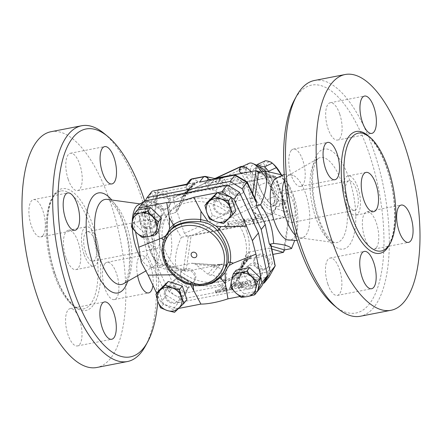 <?xml version="1.0" encoding="UTF-8"?>
<svg xmlns="http://www.w3.org/2000/svg" width="442" height="442" viewBox="0 0 442 442"><rect width="100%" height="100%" fill="white"/><g stroke="black" fill="none" stroke-linecap="round" stroke-linejoin="round"><path stroke-width="0.33" stroke-dasharray="2.21 1.66" d="M148.076 245.608A32.023 12.658 79 0 0 152.705 256.023A32.023 12.658 79 0 0 166.827 263.189A32.023 12.658 79 0 0 167.662 262.283A32.023 12.658 79 0 0 170.065 229.58A32.023 12.658 79 0 0 154.971 202.182A32.023 12.658 79 0 0 144.556 214.116A32.023 12.658 79 0 0 148.076 245.608M132.307 228.133A32.023 12.658 -101 0 1 132.197 222.022M137.086 205.657A32.023 12.658 -101 0 1 141.622 204.099A32.023 12.658 -101 0 1 158.446 233.161A32.023 12.658 -101 0 1 153.739 266.41A32.023 12.658 -101 0 1 148.943 266.664A32.023 12.658 -101 0 1 140.213 257.25M144.705 200.961A116.091 45.896 -101 0 1 157.8 301.206M137.595 275.659A19.017 7.52 -101 0 1 139.186 257.029A19.017 7.52 -101 0 1 141.352 255.592A19.017 7.52 -101 0 1 150.169 265.167A19.017 7.52 -101 0 1 152.943 285.333M145.335 346.147A120.091 47.476 79 0 0 151.186 234.575A120.091 47.476 79 0 0 103.947 133.324M50.968 131.716A120.091 47.476 -101 0 1 120.5 240.509A120.091 47.476 -101 0 1 96.837 367.484M53.681 273.084A60.046 23.735 -101 0 1 60.631 191.01A60.046 23.735 -101 0 1 95.395 245.404A60.046 23.735 -101 0 1 83.566 308.892A60.046 23.735 -101 0 1 53.681 273.084M79.626 319.947A19.017 7.52 79 0 0 70.168 308.604A19.017 7.52 79 0 0 66.416 328.704A19.017 7.52 79 0 0 77.427 345.937A19.017 7.52 79 0 0 79.626 319.947M42.913 235.503A19.017 7.52 79 0 0 43.808 213.84A19.017 7.52 79 0 0 33.487 199.613A19.017 7.52 79 0 0 29.736 219.713A19.017 7.52 79 0 0 40.747 236.945A19.017 7.52 79 0 0 42.913 235.503M68.178 179.259A19.017 7.52 79 0 0 77.643 190.596A19.017 7.52 79 0 0 81.389 170.496A19.017 7.52 79 0 0 70.383 153.263A19.017 7.52 79 0 0 68.178 179.259M104.892 263.697A19.017 7.52 79 0 0 103.997 285.361A19.017 7.52 79 0 0 114.323 299.588A19.017 7.52 79 0 0 118.069 279.488A19.017 7.52 79 0 0 107.063 262.261A19.017 7.52 79 0 0 104.892 263.697M85.544 252.227A15.011 5.934 -101 0 1 87.278 231.707A15.011 5.934 -101 0 1 95.969 245.304A15.011 5.934 -101 0 1 93.013 261.178A15.011 5.934 -101 0 1 85.544 252.227M148.705 239.945A15.011 5.934 -101 0 1 150.446 219.425A15.011 5.934 -101 0 1 159.137 233.022A15.011 5.934 -101 0 1 156.175 248.896A15.011 5.934 -101 0 1 148.705 239.945M84.008 254.156A20.017 7.912 -101 0 1 86.323 226.796A20.017 7.912 -101 0 1 97.914 244.929A20.017 7.912 -101 0 1 93.969 266.09A20.017 7.912 -101 0 1 84.008 254.156M65.957 257.664A20.017 7.912 -101 0 1 68.278 230.304A20.017 7.912 -101 0 1 79.864 248.437A20.017 7.912 -101 0 1 75.919 269.598A20.017 7.912 -101 0 1 65.957 257.664M275.145 178.811A32.023 12.658 -101 0 1 289.267 185.977A32.023 12.658 -101 0 1 297.416 227.884A32.023 12.658 -101 0 1 293.842 237.746A32.023 12.658 -101 0 1 287.007 239.818M284.698 179.855A32.023 12.658 -101 0 1 288.239 175.59A32.023 12.658 -101 0 1 293.029 175.336A32.023 12.658 -101 0 1 308.383 204.005A32.023 12.658 -101 0 1 304.892 236.343A32.023 12.658 -101 0 1 300.356 237.901A32.023 12.658 -101 0 1 295.471 235.271M334.395 305.698A116.091 45.896 79 0 0 378.833 190.309A116.091 45.896 79 0 0 294.389 99.975M376.369 247.619A19.017 7.52 79 0 0 377.264 225.95A19.017 7.52 79 0 0 366.937 211.724A19.017 7.52 79 0 0 363.191 231.829A19.017 7.52 79 0 0 374.197 249.056A19.017 7.52 79 0 0 376.369 247.619M339.721 114.069A19.017 7.52 79 0 0 330.257 102.732A19.017 7.52 79 0 0 326.511 122.837A19.017 7.52 79 0 0 337.522 140.059A19.017 7.52 79 0 0 339.721 114.069M291.195 150.518A19.017 7.52 79 0 0 290.3 172.187A19.017 7.52 79 0 0 300.626 186.408A19.017 7.52 79 0 0 304.372 166.303A19.017 7.52 79 0 0 293.366 149.076A19.017 7.52 79 0 0 291.195 150.518M327.842 284.062A19.017 7.52 79 0 0 337.307 295.4A19.017 7.52 79 0 0 341.053 275.3A19.017 7.52 79 0 0 330.041 258.073A19.017 7.52 79 0 0 327.842 284.062M314.466 80.477A120.091 47.476 -101 0 1 383.993 189.303A120.091 47.476 -101 0 1 360.313 316.251M186.883 299.593L177.441 308.682L174.546 312.323M178.712 308.411L177.397 308.665L163.418 304.157L160.523 307.798M190.64 284.742L186.839 280.09L178.618 275.261L172.905 274.797M177.441 308.682L172.933 309.533L160.86 302.223L156.667 293.278M163.418 304.157L158.838 290.549M144.28 201.044L138.313 211.867L147.291 254.559L166.385 295.284L160.86 302.223M166.385 295.284L178.458 302.593L172.933 309.533M147.291 254.559L141.186 262.233M170.082 286.819A9.105 7.928 38.5 0 1 179.783 290.963A9.105 7.928 38.5 0 1 179.988 300.742A9.105 7.928 38.5 0 1 175.64 303.322A9.105 7.928 38.5 0 1 165.938 299.179A9.105 7.928 38.5 0 1 165.733 289.399A9.105 7.928 38.5 0 1 170.082 286.819M181.165 296.383A9.105 7.928 -141.5 0 0 185.513 293.803A9.105 7.928 -141.5 0 0 183.32 281.93A9.105 7.928 -141.5 0 0 171.258 282.46A9.105 7.928 -141.5 0 0 171.463 292.239A9.105 7.928 -141.5 0 0 181.165 296.383M170.419 287.819A8.006 6.967 -141.5 0 0 166.595 290.085A8.006 6.967 -141.5 0 0 168.524 300.521A8.006 6.967 -141.5 0 0 179.126 300.057A8.006 6.967 -141.5 0 0 178.949 291.46A8.006 6.967 -141.5 0 0 170.419 287.819M178.706 277.405A8.006 6.967 38.5 0 1 187.237 281.051A8.006 6.967 38.5 0 1 187.414 289.648A8.006 6.967 38.5 0 1 176.806 290.112A8.006 6.967 38.5 0 1 174.883 279.675A8.006 6.967 38.5 0 1 178.706 277.405M178.458 302.593L261.476 286.455M260.614 272.139A9.105 7.928 -141.5 0 0 253.609 265.648A9.105 7.928 -141.5 0 0 245.277 268.067A9.105 7.928 -141.5 0 0 247.465 279.941A9.105 7.928 -141.5 0 0 259.526 279.41A9.105 7.928 -141.5 0 0 260.614 272.139M244.205 235.713A45.835 39.896 38.5 0 1 238.741 272.294A45.835 39.896 38.5 0 1 178.032 274.957A45.835 39.896 38.5 0 1 167.021 215.199A45.835 39.896 38.5 0 1 208.961 203.038A45.835 39.896 38.5 0 1 244.205 235.713M145.147 215.353A9.105 7.928 -141.5 0 0 152.147 221.845A9.105 7.928 -141.5 0 0 160.485 219.431A9.105 7.928 -141.5 0 0 158.291 207.558A9.105 7.928 -141.5 0 0 146.23 208.088A9.105 7.928 -141.5 0 0 145.147 215.353M224.597 191.115A9.105 7.928 -141.5 0 0 220.249 193.695A9.105 7.928 -141.5 0 0 222.436 205.569A9.105 7.928 -141.5 0 0 234.498 205.038A9.105 7.928 -141.5 0 0 234.293 195.259A9.105 7.928 -141.5 0 0 224.597 191.115M263.288 283.167L181.22 299.123L169.148 291.814L174.054 285.642L164.551 265.366L162.91 264.985L158.645 265.819C160.584 268.3 166.546 270.001 176.518 270.918C174.115 260.493 175.728 249.277 181.358 237.288C172.352 223.254 169.286 214.143 168.319 198.546C158.347 197.629 152.385 195.928 150.446 193.447L145.075 210.619L145.606 227.077L148.468 244.901L155.661 261.051L158.645 265.819M169.148 291.814L150.053 251.089L154.048 246.072L162.91 264.985M246.968 232.243A45.835 39.896 38.5 0 1 241.503 268.824A45.835 39.896 38.5 0 1 180.795 271.487A45.835 39.896 38.5 0 1 169.783 211.729A45.835 39.896 38.5 0 1 211.724 199.569A45.835 39.896 38.5 0 1 246.968 232.243M181.22 299.123L186.132 292.958L174.054 285.642L178.154 281.753L187.635 287.499C187.391 289.963 186.894 291.786 186.132 292.958L221.646 286.051C220.343 285.466 219.226 284.189 218.293 282.228L215.806 277.482A4.006 3.486 38.5 0 0 211.32 275.162A4.006 3.486 -141.5 0 1 208.011 274.25L214.619 265.94L195.878 264.587L208.011 274.25M223.039 288.167L220.646 291.173L217.845 291.72A1.602 0.47 -18.6 0 0 215.84 292.847A1.602 0.47 -18.6 0 0 216.862 292.952L225.348 291.306A1.602 0.47 -18.6 0 0 227.354 290.179A1.602 0.47 -18.6 0 0 226.326 290.068L223.53 290.615L225.923 287.604A1.602 0.47 -18.6 0 0 226 287.377A1.602 0.47 -18.6 0 0 224.658 287.344A1.602 0.47 -18.6 0 0 223.039 288.167L222.425 286.355L220.033 289.361L220.646 291.173M150.053 251.089L141.07 208.397L145.23 200.861M247.945 271.67A8.006 6.967 38.5 0 1 248.901 265.283A8.006 6.967 38.5 0 1 259.504 264.813A8.006 6.967 38.5 0 1 261.426 275.255A8.006 6.967 38.5 0 1 254.1 277.377A8.006 6.967 38.5 0 1 247.945 271.67M163.336 208.884A8.006 6.967 38.5 0 1 162.385 215.276A8.006 6.967 38.5 0 1 151.777 215.74A8.006 6.967 38.5 0 1 149.855 205.303A8.006 6.967 38.5 0 1 157.181 203.176A8.006 6.967 38.5 0 1 163.336 208.884M232.575 203.149A8.006 6.967 38.5 0 1 224.044 199.508A8.006 6.967 38.5 0 1 223.873 190.911A8.006 6.967 38.5 0 1 234.475 190.441A8.006 6.967 38.5 0 1 236.398 200.883A8.006 6.967 38.5 0 1 232.575 203.149M220.033 289.361L217.237 289.908A1.602 0.47 -18.6 0 0 215.226 291.035A1.602 0.47 -18.6 0 0 216.254 291.14L224.735 289.488A1.602 0.47 -18.6 0 0 226.746 288.361A1.602 0.47 -18.6 0 0 225.718 288.256L222.923 288.803L225.315 285.792A1.602 0.47 -18.6 0 0 225.387 285.565A1.602 0.47 -18.6 0 0 224.044 285.532A1.602 0.47 -18.6 0 0 222.425 286.355M222.923 288.803L223.53 290.615M229.989 289.88L232.382 286.875A3.204 0.939 161.4 0 1 236.255 285.079L242.21 283.919A1.602 0.47 161.4 0 1 243.233 284.024A1.602 0.47 161.4 0 1 241.227 285.151L236.172 286.134A1 0.293 -18.6 0 0 234.962 286.698L232.879 289.317A1.602 0.47 161.4 0 1 231.26 290.14A1.602 0.47 161.4 0 1 229.917 290.107A1.602 0.47 161.4 0 1 229.989 289.88L229.376 288.068A1.602 0.47 -18.6 0 0 229.304 288.294A1.602 0.47 -18.6 0 0 230.647 288.328A1.602 0.47 -18.6 0 0 232.265 287.504L234.354 284.88A1 0.293 161.4 0 1 235.564 284.322L240.614 283.339A1.602 0.47 -18.6 0 0 242.625 282.211A1.602 0.47 -18.6 0 0 242.233 282.046L234.575 283.537A3.204 0.939 -18.6 0 0 231.774 285.057L229.376 288.068M269.15 276.814L248.216 280.885A3.204 0.939 -18.6 0 0 245.089 282.068L238.774 286.007A1.602 0.47 -18.6 0 0 238.326 286.543A1.602 0.47 -18.6 0 0 239.326 286.654A1.602 0.47 -18.6 0 0 240.918 286.057L245.879 282.963A1 0.293 161.4 0 1 246.851 282.593A1 0.293 161.4 0 1 247.492 282.648L248.443 284.593A1.602 0.47 -18.6 0 0 250.133 284.499A1.602 0.47 -18.6 0 0 251.47 283.554A1.602 0.47 -18.6 0 0 251.465 283.537L250.255 281.062A3.204 0.939 -18.6 0 0 248.216 280.885L242.233 282.046A1.602 0.47 161.4 0 0 241.597 282.106L242.21 283.919M239.387 287.819L245.702 283.88A3.204 0.939 161.4 0 1 248.824 282.698A3.204 0.939 161.4 0 1 250.863 282.874L252.073 285.35A1.602 0.47 161.4 0 1 252.078 285.366A1.602 0.47 161.4 0 1 250.741 286.317A1.602 0.47 161.4 0 1 249.05 286.405L248.1 284.46A1 0.293 -18.6 0 0 247.465 284.405A1 0.293 -18.6 0 0 246.487 284.775L241.525 287.869A1.602 0.47 161.4 0 1 239.94 288.466A1.602 0.47 161.4 0 1 238.94 288.355A1.602 0.47 161.4 0 1 239.387 287.819L238.774 286.007M347.224 201.342A15.011 5.934 -101 0 1 348.965 180.822A15.011 5.934 -101 0 1 357.655 194.425A15.011 5.934 -101 0 1 354.694 210.293A15.011 5.934 -101 0 1 347.224 201.342M284.062 213.624A15.011 5.934 79 0 0 291.532 222.575A15.011 5.934 79 0 0 294.488 206.707A15.011 5.934 79 0 0 285.797 193.104A15.011 5.934 79 0 0 284.062 213.624M345.688 203.27A20.017 7.912 -101 0 1 348.009 175.91A20.017 7.912 -101 0 1 359.595 194.049A20.017 7.912 -101 0 1 355.65 215.204A20.017 7.912 -101 0 1 345.688 203.27M194.37 257.697A3 2.613 38.5 0 1 191.193 255.172M268.532 171.281C270.156 176.474 272.769 181.209 276.377 185.48A23.52 7.901 65.1 0 1 278.725 192.452C278.029 196.828 278.327 200.745 279.615 204.198A23.52 7.901 65.1 0 1 277.985 206.696C274.67 206.342 272.355 205.524 271.023 204.243A23.52 7.901 65.1 0 1 267.051 199.767C263.443 195.497 260.824 190.762 259.205 185.568A23.52 7.901 65.1 0 1 257.896 182.032A23.52 7.901 65.1 0 1 256.857 178.59L255.62 172.043L255.968 166.844A23.52 7.901 65.1 0 1 256.697 165.231M259.089 166.816A21.017 7.061 -114.9 0 0 257.714 167.032A21.017 7.061 -114.9 0 0 255.647 172.938A21.017 7.061 -114.9 0 0 257.714 182.977A21.017 7.061 -114.9 0 0 269.559 202.922A21.017 7.061 -114.9 0 0 275.399 205.16A21.017 7.061 -114.9 0 0 275.996 191.11A21.017 7.061 -114.9 0 0 265.366 171.098M269.559 202.922L271.09 204.303L278.819 200.629C282.129 200.988 284.449 201.806 285.775 203.082A23.52 7.901 -114.9 0 0 287.405 200.585L287.759 195.386L286.515 188.839A23.52 7.901 -114.9 0 0 284.173 181.866L281.007 174.452M281.339 174.634A21.017 7.061 65.1 0 1 287.731 194.491A21.017 7.061 65.1 0 1 280.388 198.657A21.017 7.061 65.1 0 1 267.979 178.214A21.017 7.061 65.1 0 1 273.819 164.507M265.393 160.733A23.52 7.901 -114.9 0 0 263.763 163.231C265.051 166.684 265.344 170.601 264.647 174.977A23.52 7.901 -114.9 0 0 265.692 178.419A23.52 7.901 -114.9 0 0 266.996 181.949C270.603 186.226 273.217 190.961 274.841 196.154A23.52 7.901 -114.9 0 0 278.819 200.629M278.725 192.452L286.515 188.839M276.377 185.48L284.173 181.866M279.615 204.198L287.405 200.585M255.968 166.844L263.763 163.231M256.857 178.59L264.647 174.977M259.205 185.568L266.996 181.949M267.051 199.767L274.841 196.154M277.985 206.696L285.775 203.082M254.62 184.413A21.017 7.061 -114.9 0 0 272.305 206.596A21.017 7.061 -114.9 0 0 269.863 184.563A21.017 7.061 -114.9 0 0 254.614 168.468A21.017 7.061 -114.9 0 0 254.62 184.413M239.636 194.281A8.006 6.967 -141.5 0 0 243.459 192.016A8.006 6.967 -141.5 0 0 241.531 181.574A8.006 6.967 -141.5 0 0 230.928 182.043A8.006 6.967 -141.5 0 0 231.105 190.64A8.006 6.967 -141.5 0 0 239.636 194.281M238.713 195.436A8.006 6.967 -141.5 0 0 242.536 193.171A8.006 6.967 -141.5 0 0 240.614 182.734A8.006 6.967 -141.5 0 0 230.011 183.198A8.006 6.967 -141.5 0 0 230.188 191.795A8.006 6.967 -141.5 0 0 238.713 195.436M224.287 213.558A8.006 6.967 -141.5 0 0 228.111 211.293A8.006 6.967 -141.5 0 0 226.188 200.856A8.006 6.967 -141.5 0 0 215.585 201.32A8.006 6.967 -141.5 0 0 215.762 209.917A8.006 6.967 -141.5 0 0 224.287 213.558M255.006 262.802A8.006 6.967 -141.5 0 0 261.161 268.509A8.006 6.967 -141.5 0 0 268.487 266.388A8.006 6.967 -141.5 0 0 266.565 255.946A8.006 6.967 -141.5 0 0 255.957 256.415A8.006 6.967 -141.5 0 0 255.006 262.802M254.084 263.962A8.006 6.967 -141.5 0 0 260.239 269.67A8.006 6.967 -141.5 0 0 267.565 267.543A8.006 6.967 -141.5 0 0 265.642 257.106A8.006 6.967 -141.5 0 0 255.04 257.57A8.006 6.967 -141.5 0 0 254.084 263.962M239.658 282.079A8.006 6.967 -141.5 0 0 245.813 287.786A8.006 6.967 -141.5 0 0 253.139 285.665A8.006 6.967 -141.5 0 0 251.216 275.228A8.006 6.967 -141.5 0 0 240.614 275.692A8.006 6.967 -141.5 0 0 239.658 282.079M185.767 268.537A8.006 6.967 -141.5 0 0 181.944 270.808A8.006 6.967 -141.5 0 0 183.866 281.245A8.006 6.967 -141.5 0 0 194.469 280.78A8.006 6.967 -141.5 0 0 194.292 272.184A8.006 6.967 -141.5 0 0 185.767 268.537M184.844 269.697A8.006 6.967 -141.5 0 0 181.021 271.963A8.006 6.967 -141.5 0 0 182.944 282.399A8.006 6.967 -141.5 0 0 193.552 281.935A8.006 6.967 -141.5 0 0 193.375 273.338A8.006 6.967 -141.5 0 0 184.844 269.697M235.868 210.828L226.426 219.917L223.53 223.558M257.614 291.145L244.072 293.781L241.172 297.422M244.072 293.781L233.332 283.311L230.431 286.952M224.624 214.558A9.105 7.928 38.5 0 1 214.922 210.414A9.105 7.928 38.5 0 1 214.724 200.635A9.105 7.928 38.5 0 1 219.072 198.055A9.105 7.928 38.5 0 1 228.774 202.198A9.105 7.928 38.5 0 1 228.973 211.978A9.105 7.928 38.5 0 1 224.624 214.558M229.934 196.784L231.448 197.701M226.426 219.917L212.409 215.392L207.828 201.779M212.409 215.392L209.508 219.033M238.663 282.272A9.105 7.928 38.5 0 1 239.752 275.007A9.105 7.928 38.5 0 1 248.084 272.587A9.105 7.928 38.5 0 1 255.089 279.079A9.105 7.928 38.5 0 1 254.001 286.35A9.105 7.928 38.5 0 1 245.669 288.764A9.105 7.928 38.5 0 1 238.663 282.272M257.885 289.886L256.222 292.897M233.332 283.311L236.138 270.206M255.808 293.422L239.945 296.505M155.048 219.293A8.006 6.967 -141.5 0 0 148.893 213.585A8.006 6.967 -141.5 0 0 141.567 215.713A8.006 6.967 -141.5 0 0 143.49 226.149A8.006 6.967 -141.5 0 0 154.098 225.685A8.006 6.967 -141.5 0 0 155.048 219.293M170.397 200.016A8.006 6.967 -141.5 0 0 164.242 194.309A8.006 6.967 -141.5 0 0 156.916 196.436A8.006 6.967 -141.5 0 0 158.838 206.873A8.006 6.967 -141.5 0 0 169.441 206.408A8.006 6.967 -141.5 0 0 170.397 200.016M169.474 201.171A8.006 6.967 -141.5 0 0 163.319 195.463A8.006 6.967 -141.5 0 0 155.993 197.591A8.006 6.967 -141.5 0 0 157.916 208.027A8.006 6.967 -141.5 0 0 168.524 207.563A8.006 6.967 -141.5 0 0 169.474 201.171M158.573 231.166L145.026 233.801L134.285 223.332L131.39 226.973M145.026 233.801L142.131 237.442M134.285 223.332L137.092 210.226M156.043 219.099A9.105 7.928 38.5 0 1 154.96 226.37A9.105 7.928 38.5 0 1 146.622 228.785A9.105 7.928 38.5 0 1 139.622 222.293A9.105 7.928 38.5 0 1 140.705 215.027A9.105 7.928 38.5 0 1 149.042 212.608A9.105 7.928 38.5 0 1 156.043 219.099M132.998 218.425L137.572 210.132M135.512 231.763L132.843 219.072M195.071 182.535L194.237 183.458A4.006 1.111 -141.1 0 0 195.684 183.601A4.006 1.111 -141.1 0 0 195.723 183.098L198.812 181.347L195.071 182.535L186.734 184.159M186.938 191.701L192.85 184.27L189.198 182.817L186.132 186.668L186.938 191.701A4.006 3.486 38.5 0 1 186.303 194.253A4.006 3.486 38.5 0 1 184.469 195.37A4.006 3.486 -141.5 0 0 182.64 196.48A4.006 3.486 -141.5 0 0 182.143 197.381L177.33 210.911L174.612 213.022L154.595 216.917L158.479 189.922M154.595 216.917L153.457 219.619L150.457 223.486L149.877 226.249L154.048 246.072M223.343 272.67L219.193 277.023C210.309 284.587 201.215 286.355 191.916 282.327L175.805 272.929C165.159 264.659 161.54 253.912 164.954 240.686L170.109 230.282M163.678 240.763L162.507 249.835L164.126 258.703L168.474 266.581L175.087 272.885L178.618 275.261M186.839 280.09L192.894 283.14L203.298 285.383M193.148 285.25L192.894 283.14A2 1 114.5 0 0 192.491 282.289A2 1 114.5 0 0 191.916 282.327M219.63 277.162A2 0.337 48.3 0 0 219.21 276.996C216.834 279.438 213.11 281.571 208.044 283.399L200.767 284.305C199.165 284.455 196.403 283.781 192.491 282.289C186.9 279.769 181.331 276.526 175.772 272.559A2 0.486 126.3 0 0 175.087 272.885L173.723 274.775M138.313 211.867L132.788 218.807M225.006 227.752L241.492 224.547L243.973 223.083L254.205 221.094L253.288 222.249L262.636 218.801L256.354 218.398L255.437 219.552L245.205 221.541L244.559 220.691L228.078 223.895L229.149 225.315L225.006 227.752L224.398 225.939L240.879 222.729L241.492 224.547M240.879 222.729L243.365 221.271L253.597 219.282L252.675 220.436L262.023 216.989L255.747 216.58L254.824 217.74L244.592 219.729L243.951 218.873L227.464 222.083L228.536 223.503L224.398 225.939M228.536 223.503L229.149 225.315M227.464 222.083L228.078 223.895M243.951 218.873L244.559 220.691M244.592 219.729L245.205 221.541M254.824 217.74L255.437 219.552M255.747 216.58L256.354 218.398M262.023 216.989L262.636 218.801M252.675 220.436L253.288 222.249M253.597 219.282L254.205 221.094M243.365 221.271L243.973 223.083M241.415 267.753L245.956 254.852L248.028 259.443L241.415 267.753A4.006 3.486 -141.5 0 1 240.918 268.653A4.006 3.486 -141.5 0 1 239.089 269.764A4.006 3.486 38.5 0 0 237.255 270.88A4.006 3.486 38.5 0 0 236.619 273.438L237.387 278.51L236.277 281.664L233.636 283.72L234.575 283.537A3.204 0.939 161.4 0 1 235.641 283.261L241.597 282.106M252.62 209.668A38.366 11.265 -18.6 0 0 254.001 212.602A38.366 11.265 -18.6 0 0 267.206 214.812A28.023 9.415 65.1 0 1 264.996 217.713A28.023 9.415 65.1 0 1 260.095 216.9A28.023 9.415 65.1 0 1 252.62 209.668L256.896 207.685C258.73 206.132 258.885 204.187 257.36 201.856A28.023 9.415 -114.9 0 0 272.686 214.143A28.023 9.415 -114.9 0 0 274.957 211.055A28.023 9.415 -114.9 0 0 275.421 208.226L287.444 212.475L287.83 214.746L275.543 178.231L276.46 179.833L264.432 175.59A28.023 9.415 -114.9 0 0 261.808 171.789M258.482 172.435L276.355 177.54L274.813 176.071L275.543 178.231L274.316 177.623L270.653 177.38L179.734 195.06L174.745 197.298C173.491 198.325 173.054 199.491 173.435 200.801L184.419 233.442C184.911 234.73 186.032 235.592 187.784 236.034L188.226 236.658L190.822 235.028L193.165 234.956L284.079 217.276L287.83 214.746L288.554 216.906L191.099 235.857L185.999 271.305L171.507 267.167L191.524 263.277L192.579 263.222L195.878 264.587M251.028 171.656A28.023 9.415 65.1 0 1 253.78 174.916L258.056 172.933L259.774 172.667L261.962 173.336L264.432 175.59A28.023 9.415 -114.9 0 1 275.421 208.226C275.217 209.956 273.907 211.486 271.482 212.829L267.206 214.812M287.444 212.475L276.46 179.833M253.78 174.916A38.366 11.265 161.4 0 1 241.73 173.463M239.194 169.772L244.266 167.49L245.846 167.634L246.371 169.214A28.023 9.415 -114.9 0 0 246.393 172.082A4.006 1.177 -18.6 0 0 241.288 173.071L240.194 169.827A4.006 1.343 65.1 0 1 240.194 166.789M256.283 201.48A4.006 3.58 -70.6 0 1 254.084 206.69A4.006 1.343 65.1 0 1 251.178 202.469A4.006 1.177 161.4 0 1 254.089 201.524A4.006 1.177 161.4 0 1 256.283 201.48L257.36 201.856A28.023 9.415 -114.9 0 1 255.194 198.231L256.283 201.48M184.419 233.442L251.178 202.469L250.089 199.226A4.006 1.177 161.4 0 1 255.194 198.231A28.023 9.415 -114.9 0 1 252.233 192.414A4.006 0.735 177.4 0 0 249.006 192.568C248.78 187.353 247.238 182.761 244.371 178.8L241.288 173.071M242.282 166.468A4.006 3.58 -70.6 0 1 243.21 166.645A4.006 3.58 -70.6 0 1 245.299 168.838A4.006 1.177 -18.6 0 0 243.106 168.883A4.006 1.177 -18.6 0 0 240.194 169.827L173.435 200.801M249.106 163.302A28.023 9.415 -114.9 0 0 246.371 169.214L245.299 168.838L246.393 172.082A28.023 9.415 -114.9 0 0 247.078 177.098A4.006 1.514 -35.6 0 0 244.371 178.8M247.078 177.098C250.045 181.552 251.763 186.651 252.233 192.414M256.343 165.065A25.017 8.404 -114.9 0 0 252.935 183.817A25.017 8.404 -114.9 0 0 265.819 206.397A25.017 8.404 -114.9 0 0 276.018 207.475A25.017 8.404 -114.9 0 0 266.62 175.805A25.017 8.404 -114.9 0 0 263.537 171.452M171.507 267.167L168.861 265.388L164.551 265.366M237.304 277.836L267.659 271.935C269.051 273.769 269.603 275.294 269.311 276.515M267.659 271.935L272.349 263.438C274.057 263.907 275.034 264.537 275.289 265.333M271.012 245.012L269.924 245.735L268.963 248.216L271.863 249.045M186.253 187.297L155.899 193.198C154.617 191.701 153.479 190.999 152.49 191.088M186.132 186.668L186.292 184.712L186.773 184.419M155.899 193.198L151.208 201.696C148.711 201.176 146.971 201.353 145.982 202.226L151.954 191.403M141.07 208.397L145.982 202.226L150.457 223.486M252.675 193.613L252.05 197.966L256.299 201.342M252.338 198.165L245.409 183.38L247.282 182.121M245.409 183.38L235.923 177.64L235.536 175.01M201.071 181.64C202.988 181.325 204.375 181.761 205.232 182.955L207.751 187.651A4.006 3.486 38.5 0 0 212.237 189.972A4.006 3.486 -141.5 0 1 215.547 190.889L222.166 182.579L227.68 200.546L215.547 190.889M177.601 210.282L188.756 189.077L190.126 187.082L192.878 184.894A4.006 1.58 79 0 0 193.325 183.634C191.165 184.132 189.154 185.9 187.297 188.955L174.612 213.022M182.634 196.486L188.552 189.06A4.006 3.486 38.5 0 0 188.054 189.955L188.756 189.077A4.006 1.729 27.7 0 1 188.673 189.342A4.006 1.729 27.7 0 1 186.8 189.85M187.297 188.955A4.006 1.586 -149.4 0 0 189.077 188.618A4.006 1.586 -149.4 0 0 189.143 188.458A4.006 3.486 38.5 0 1 189.524 187.833A4.006 3.486 38.5 0 1 191.436 186.701L192.878 184.894L193.789 184.717A4.006 2.779 -125.8 0 0 194.911 184.336L198.187 181.662M186.303 194.253L192.215 186.822L194.911 184.336A4.006 2.779 -125.8 0 0 195.723 183.098L192.85 184.27A4.006 3.486 38.5 0 1 192.22 186.822A4.006 3.486 38.5 0 1 192.215 186.822A4.006 3.486 38.5 0 1 190.386 187.944L193.789 184.717A4.006 1.58 79 0 0 194.237 183.458L193.325 183.634M215.735 178.789L216 179.154A4.006 2.901 142.9 0 0 220.028 178.446L219.663 178.027M214.779 178.386L214.497 178.402M211.11 179.69L213.668 180.22L216 179.154A4.006 3.812 179.3 0 0 219.575 179.701L220.492 179.524C221.547 179.369 222.111 180.203 222.171 182.032L222.166 182.579A4.006 2.829 -17.1 0 0 226.006 182.226L225.74 181.48C224.685 178.993 223.083 177.922 220.939 178.264A4.006 1.58 -101 0 1 220.492 179.524L219.05 181.331A4.006 3.486 38.5 0 1 222.171 182.032A4.006 2.862 158.1 0 0 225.74 181.48M252.05 197.966L232.033 201.856L227.68 200.546M188.552 189.06L190.126 187.082L177.33 210.911M220.939 178.264L220.028 178.446A4.006 1.58 -101 0 1 219.575 179.701L218.149 182.54A4.006 3.486 38.5 0 1 221.464 183.458M207.751 187.651L213.668 180.22A4.006 3.486 -141.5 0 0 218.149 182.54L212.237 189.972M213.751 178.441L204.513 176.513A4.006 3.453 101.8 0 1 205.773 176.502M189.833 180.259A4.006 3.486 38.5 0 0 189.198 182.817A4.006 3.729 111.7 0 1 192.524 178.844A4.006 1.58 79 0 0 192.204 178.822M158.518 189.646L177.358 195.021L274.813 176.071L260.62 172.021M251.266 257.327L251.211 257.128A4.006 3.928 155.7 0 0 248.028 259.443L248.415 259.233L247.343 259.316A4.006 1.58 -101 0 1 247.796 259.012L247.796 259.012A4.006 1.58 -101 0 1 248.122 259.029C250.233 258.598 251.283 258.034 251.266 257.327A4.006 3.939 -5.9 0 0 248.194 259.366A4.006 3.486 38.5 0 1 247.813 259.99L247.813 259.99A4.006 3.486 38.5 0 1 245.901 261.123L247.343 259.316L246.432 259.493A4.006 3.812 179.3 0 0 243.851 261.918L241.94 262.2L245.161 260.018L246.901 259.465L272.985 254.393M245.956 254.852L248.945 252.111L268.963 248.216M246.901 259.465L247.205 259.205A4.006 3.867 39.8 0 0 244.57 260.559L244.57 260.559A4.006 3.867 39.8 0 0 243.851 261.918L242.536 266.007A4.006 3.486 38.5 0 1 243.166 263.454A4.006 3.486 38.5 0 1 243.172 263.454A4.006 3.486 38.5 0 1 245.006 262.333L246.432 259.493A4.006 1.58 -101 0 1 246.885 259.189A4.006 1.58 -101 0 1 247.205 259.205L248.122 259.029M226.995 265.101L226.37 279.421A4.006 2.558 2.5 0 1 221.359 278.372L221.724 270.056L223.575 265.863A4.006 2.083 -90 0 0 221.862 264.128L221.862 264.128A4.006 2.083 -90 0 0 221.42 264.222L223.492 264.078L226.995 265.101L223.575 265.863A4.006 2.779 -125.8 0 0 220.641 264.504L214.619 265.94A4.006 2.829 94.1 0 0 212.74 264.675L192.579 263.222M191.524 263.277L212.011 264.752A4.006 2.829 94.1 0 1 212.74 264.675L213.475 264.719A4.006 2.658 -87.1 0 0 212.829 264.802L220.508 264.399A4.006 1.58 79 0 0 220.182 264.382L220.182 264.382A4.006 1.58 79 0 0 219.729 264.681L218.287 266.493A4.006 3.486 38.5 0 1 215.171 265.791A4.006 2.658 -87.1 0 0 213.475 264.719L221.099 264.205A4.006 1.58 79 0 0 220.641 264.504L217.237 267.736A4.006 3.486 38.5 0 1 213.922 266.819M168.861 265.388L183.491 269.565L185.999 271.305L222.558 264.2M215.806 277.482L221.724 270.056A4.006 3.486 -141.5 0 0 217.237 267.736L211.32 275.162M236.619 273.438L242.536 266.007L240.459 274.659A4.006 2.282 13.5 0 1 240.581 275.653A4.006 2.282 13.5 0 1 238.36 277.09A4.006 1.58 -101 0 1 237.912 278.349L225.923 280.676A4.006 1.58 79 0 0 226.37 279.421L238.36 277.09L241.94 262.2M283.455 252.354L288.554 216.906L289.394 216.276L296.367 214.922L296.897 231.381L294.527 240.962M188.905 235.912L191.099 235.857L190.822 235.028M176.518 270.918L183.491 269.565L188.226 236.658M177.64 195.85L177.358 195.021L175.723 196.74M187.784 236.034L181.358 237.288M174.745 197.298L168.319 198.546M174.905 197.082L157.418 192.088L150.446 193.447M149.877 226.249L145.606 227.077M158.385 189.938L157.418 192.088L153.457 219.619M281.775 174.905L283.333 176.181L286.311 180.949L293.505 197.099L296.367 214.922M271.244 246.111L269.924 245.735M254.52 199.966L254.791 198.121M284.554 249.912L289.394 216.276L276.355 177.54L283.333 176.181M107.329 199.397A43.288 17.111 -101 0 1 130.07 238.674A43.288 17.111 -101 0 1 123.71 283.62C123.937 282.808 124.743 285.04 127.854 275.184C130.849 263.852 129.512 243.42 124.23 226.884C121.406 217.983 118.124 210.933 114.384 205.729C112.356 203.005 110.616 201.182 109.152 200.254L107.329 199.397M127.589 281.394A50.935 20.133 79 0 0 111.765 200.005M54.874 273.504A62.046 24.531 -101 0 1 67.035 188.966A62.046 24.531 -101 0 1 99.804 286.333A62.046 24.531 -101 0 1 54.874 273.504M318.163 218.691A50.935 20.133 -101 0 1 328.141 149.291A50.935 20.133 -101 0 1 355.042 229.221A50.935 20.133 -101 0 1 318.163 218.691M315.428 216.729A43.288 17.111 79 0 0 334.649 242.603A43.288 17.111 79 0 0 345.5 196.784A43.288 17.111 79 0 0 318.268 158.38A43.288 17.111 79 0 0 315.428 216.729M389.678 244.293A62.046 24.531 79 0 0 392.148 187.717A62.046 24.531 79 0 0 368.661 136.191M225.315 285.792L225.923 287.604M231.774 285.057L232.382 286.875M232.265 287.504L232.879 289.317M234.354 284.88L234.962 286.698M221.646 286.051L225.923 280.676A4.006 3.486 38.5 0 1 221.359 278.372L218.293 282.228M233.636 283.72L237.912 278.349A4.006 3.486 38.5 0 0 239.824 277.211A4.006 4.006 0 0 0 240.581 275.653L243.719 262.625L237.255 270.88M245.089 282.068L245.702 283.88M151.208 201.696L154.468 217.193M164.021 239.84A2 0.492 -163.4 0 1 165.015 240.603A2 0.492 -163.4 0 1 164.954 240.686M170.131 230.254C167.535 233.906 165.827 237.36 165.015 240.603C163.374 244.951 163.313 250.542 164.833 257.377L167.435 263.421C169.557 267.012 172.336 270.056 175.772 272.559A2 0.486 126.3 0 1 175.805 272.929M223.376 272.631L219.21 277.001A2 0.337 48.3 0 0 219.193 277.023M167.971 232.967A34.028 29.614 -141.5 0 0 163.015 243.122A34.028 29.614 -141.5 0 0 181.529 280.93A34.028 29.614 -141.5 0 0 221.215 275.349M235.641 283.261L236.255 285.079M240.614 283.339L241.227 285.151M235.564 284.322L236.172 286.134M216.254 291.14L216.862 292.952M224.735 289.488L225.348 291.306M217.237 289.908L217.845 291.72M225.718 288.256L226.326 290.068M250.255 281.062L250.863 282.874M248.443 284.593L249.05 286.405M247.492 282.648L248.1 284.46M245.879 282.963L246.487 284.775M240.918 286.057L241.525 287.869M284.079 217.276L271.482 212.829M258.056 172.933L270.653 177.38M241.188 166.982L243.47 167.789M179.734 195.06L215.867 178.297M256.896 207.685L254.084 206.69L193.165 234.956M250.089 199.226L249.006 192.568M171.22 266.968L178.154 281.753M187.635 287.499L217.989 281.593M272.349 263.438L269.09 247.94M235.923 177.64L205.574 183.54M232.033 201.856L226.006 182.226M188.557 189.054A4.006 3.486 38.5 0 1 190.386 187.944L184.469 195.37M188.054 189.955L182.143 197.381M204.193 176.491A4.006 1.58 -101 0 1 204.513 176.513L192.524 178.844L198.812 181.347M205.232 182.955L207.232 180.441M251.211 257.128L248.945 252.111M220.508 264.399L221.42 264.222A4.006 1.58 79 0 0 221.099 264.205L223.492 264.084M212.011 264.752L212.829 264.802M247.332 260.321A4.006 3.486 38.5 0 1 246.835 261.216A4.006 3.486 38.5 0 1 245.006 262.333L239.089 269.764M236.277 281.664L239.824 277.211A4.006 3.486 38.5 0 0 240.459 274.659L237.387 278.51M166.833 263.189C161.551 267.819 155.584 268.974 148.943 266.664M154.971 202.182L143.722 201.751M141.617 204.099L139.423 203.801M153.739 266.41L145.7 271.018M60.637 191.01C57.731 191.491 55.084 193.872 52.697 198.138C50.996 201.309 49.67 205.353 48.719 210.27C45.388 226.945 47.902 252.586 54.968 273.217C62.477 296.588 75.797 311.284 83.56 308.897M114.323 299.588L148.611 292.924M107.063 262.261L141.352 255.592M77.643 190.596L111.931 183.927M70.383 153.263L104.671 146.6M40.747 236.945L75.035 230.276M33.487 199.613L67.775 192.944M77.427 345.937L111.715 339.268M70.168 308.604L104.456 301.941M87.278 231.707L150.446 219.425M93.013 261.178L156.175 248.896M68.278 230.304L86.323 226.796M75.919 269.598L93.964 266.09M284.239 174.336L293.029 175.336M297.118 240.564L304.892 236.343M288.239 175.59L318.273 158.38L316.897 159.855C315.892 161.258 314.958 163.606 314.102 166.894C311.002 178.54 312.571 200.303 318.533 217.541C321.328 225.696 324.478 232.116 327.975 236.796C329.865 239.249 331.483 240.901 332.843 241.763L334.649 242.603L300.356 237.901M358.412 133.103C363.705 131.976 369.794 136.44 376.678 146.495C380.601 152.6 384.043 160.021 387.004 168.767C396.397 195.613 397.17 230.503 389.187 244.023C386.822 248.189 384.203 250.515 381.336 250.99M366.943 211.724L401.231 205.055M374.197 249.056L408.491 242.387M330.262 102.732L364.551 96.063M337.517 140.059L371.81 133.396M300.626 186.408L334.914 179.739M293.366 149.076L327.655 142.412M337.307 295.4L371.595 288.737M330.047 258.073L364.335 251.404M179.988 300.742L185.513 293.803M171.258 282.46L165.733 289.399M179.126 300.057L187.414 289.648M166.595 290.085L174.883 279.675M169.783 211.729L167.021 215.199M241.503 268.824L238.741 272.294M348.965 180.822L285.797 193.104M354.694 210.293L291.532 222.575M366.053 172.402L348.009 175.91M373.694 211.696L355.65 215.204M255.647 172.938L255.62 172.043M287.731 194.491L287.759 195.386M272.305 206.596L275.399 205.16M254.614 168.468L257.714 167.032M242.536 193.171L243.459 192.016M230.011 183.198L230.928 182.043M228.111 211.293L236.398 200.883M215.585 201.32L223.873 190.911M267.565 267.543L268.487 266.388M255.04 257.57L255.957 256.415M253.139 285.665L261.426 275.255M240.614 275.692L248.901 265.283M193.552 281.935L194.469 280.78M181.021 271.963L181.944 270.808M154.098 225.685L162.385 215.276M141.567 215.713L149.855 205.303M168.524 207.563L169.441 206.408M155.993 197.591L156.916 196.436M220.249 193.695L214.724 200.635M234.498 205.038L228.973 211.978M239.752 275.007L245.277 268.067M259.526 279.41L254.001 286.35M160.479 219.431L154.96 226.37M146.23 208.088L140.705 215.027M242.625 282.211L243.233 284.024M229.304 288.294L229.917 290.107M215.84 292.847L215.226 291.035M226 287.377L225.387 285.565M227.354 290.179L226.746 288.361M238.326 286.543L238.94 288.355M261.106 172.96L274.316 177.623M245.525 167.463L243.21 166.645A4.006 4.006 0 0 0 242.332 166.446M178.203 195.552L215.287 178.347M276.018 207.475L274.957 211.055M245.161 260.018L244.57 260.559L246.885 259.189L249.045 258.669L240.923 268.648M254.001 212.602A44.233 44.233 0 0 0 260.095 216.9M272.686 214.143L264.996 217.713M152.705 256.023L155.661 261.051M144.556 214.116L145.075 210.619M289.267 185.977L286.311 180.949M297.416 227.884L296.897 231.381"/><path stroke-width="0.66" d="M140.213 257.25A32.023 12.658 -101 0 1 136.197 247.918A32.023 12.658 -101 0 1 132.307 228.133M132.197 222.022A32.023 12.658 -101 0 1 137.086 205.657L143.722 201.751M157.8 301.206A116.091 45.896 -101 0 1 147.584 342.025A116.091 45.896 -101 0 1 72.587 287.659A116.091 45.896 -101 0 1 61.72 163.496A116.091 45.896 -101 0 1 107.577 136.302A116.091 45.896 -101 0 1 144.705 200.961M152.943 285.333A19.017 7.52 -101 0 1 150.777 291.482A19.017 7.52 -101 0 1 148.611 292.924A19.017 7.52 -101 0 1 137.595 275.659M114.13 157.938A19.017 7.52 -101 0 1 111.931 183.927A19.017 7.52 -101 0 1 102.467 172.59A19.017 7.52 -101 0 1 104.671 146.6A19.017 7.52 -101 0 1 114.13 157.938M65.609 194.381A19.017 7.52 -101 0 1 67.775 192.944A19.017 7.52 -101 0 1 78.096 207.171A19.017 7.52 -101 0 1 77.201 228.84A19.017 7.52 -101 0 1 75.035 230.276A19.017 7.52 -101 0 1 64.709 216.05A19.017 7.52 -101 0 1 65.609 194.381M102.251 327.931A19.017 7.52 -101 0 1 104.456 301.941A19.017 7.52 -101 0 1 113.914 313.279A19.017 7.52 -101 0 1 111.715 339.268A19.017 7.52 -101 0 1 102.251 327.931M107.577 136.302L103.947 133.324A120.091 47.476 79 0 0 81.648 125.755A120.091 47.476 79 0 0 67.753 289.902A120.091 47.476 79 0 0 127.517 361.517A120.091 47.476 79 0 0 145.335 346.147L147.584 342.025M127.506 361.523L96.826 367.484A120.091 47.476 -101 0 1 37.073 295.869A120.091 47.476 -101 0 1 50.968 131.716L81.66 125.749M297.118 240.564L287.007 239.818A32.023 12.658 -101 0 1 274.255 221.072A32.023 12.658 -101 0 1 275.145 178.811L284.239 174.336M295.471 235.271A32.023 12.658 -101 0 1 286.134 218.762A32.023 12.658 -101 0 1 284.698 179.855M296.643 95.853L294.389 99.975A116.091 45.896 79 0 0 298.179 243.791A116.091 45.896 79 0 0 334.395 305.698L338.025 308.676A120.091 47.476 -101 0 1 300.56 244.63A120.091 47.476 -101 0 1 296.643 95.853A120.091 47.476 -101 0 1 314.466 80.477L345.147 74.516A120.091 47.476 -101 0 1 414.673 183.336A120.091 47.476 -101 0 1 390.993 310.284A120.091 47.476 -101 0 1 331.24 238.663A120.091 47.476 -101 0 1 345.147 74.516M390.993 310.284L360.313 316.251A120.091 47.476 -101 0 1 338.025 308.676M351.462 215.182A60.046 23.735 -101 0 1 358.407 133.108A60.046 23.735 -101 0 1 393.176 187.502A60.046 23.735 -101 0 1 381.347 250.99A60.046 23.735 -101 0 1 351.462 215.182M373.794 262.741A19.017 7.52 -101 0 1 371.595 288.737A19.017 7.52 -101 0 1 362.131 277.394A19.017 7.52 -101 0 1 364.335 251.404A19.017 7.52 -101 0 1 373.794 262.741M337.08 178.303A19.017 7.52 -101 0 1 334.914 179.739A19.017 7.52 -101 0 1 324.588 165.512A19.017 7.52 -101 0 1 325.489 143.849A19.017 7.52 -101 0 1 327.655 142.412A19.017 7.52 -101 0 1 337.975 156.634A19.017 7.52 -101 0 1 337.08 178.303M362.346 122.053A19.017 7.52 -101 0 1 364.545 96.063A19.017 7.52 -101 0 1 374.009 107.4A19.017 7.52 -101 0 1 371.81 133.396A19.017 7.52 -101 0 1 362.346 122.053M399.06 206.497A19.017 7.52 -101 0 1 401.231 205.055A19.017 7.52 -101 0 1 411.552 219.282A19.017 7.52 -101 0 1 410.657 240.951A19.017 7.52 -101 0 1 408.491 242.387A19.017 7.52 -101 0 1 398.165 228.166A19.017 7.52 -101 0 1 399.06 206.497M256.222 292.897L261.476 286.455L267.449 275.631L261.924 282.571L255.946 254.161L233.299 263.189L229.315 265.404C227.481 267.637 226.094 270.045 225.155 272.642L225.414 283.913L227.978 298.831A36.785 10.801 161.4 0 1 200.906 304.096L178.712 308.411M200.906 304.096L190.64 284.742M172.905 274.797L148.153 275.123L156.667 293.278M155.943 294.184L158.838 290.549L168.28 281.46L182.303 285.985L186.883 299.593L183.982 303.234L174.546 312.323L167.175 310.505L160.523 307.798L157.877 301.438L155.943 294.184L160.308 290.09A13.011 11.321 -141.5 0 0 157.877 301.438A13.011 11.321 -141.5 0 0 167.175 310.505A13.011 11.321 -141.5 0 0 178.911 308.223A13.011 11.321 -141.5 0 0 181.336 296.875A13.011 11.321 -141.5 0 0 172.037 287.808A13.011 11.321 -141.5 0 0 160.308 290.09L165.385 285.101L172.037 287.808L179.402 289.62L181.336 296.875L183.982 303.234M135.512 231.763L138.766 247.216L141.186 262.233L148.153 275.123M267.449 275.631L258.465 232.94L239.376 192.215L227.298 184.9L144.28 201.044L138.76 207.983L166.733 202.547L169.292 217.464L169.557 228.735C168.617 231.326 167.231 233.741 165.396 235.973L163.678 240.763M145.23 200.861L147.042 197.574L230.061 181.43L242.139 188.745L261.228 229.47L270.211 272.161L264.239 282.979L263.288 283.167M264.239 282.979L269.15 276.814L275.206 265.863L269.15 276.814M363.738 199.756A20.017 7.912 -101 0 1 366.053 172.402A20.017 7.912 -101 0 1 377.645 190.535A20.017 7.912 -101 0 1 373.694 211.696A20.017 7.912 -101 0 1 363.738 199.756M196.684 254.404A3 2.613 38.5 0 1 194.37 257.697A3.254 3.254 0 0 1 191.193 255.172A3 2.613 38.5 0 1 193.204 252.183A3 2.613 38.5 0 1 196.684 254.404M265.366 171.098A21.017 7.061 -114.9 0 0 259.089 166.816M256.697 165.231A23.52 7.901 65.1 0 1 257.598 164.347C258.929 165.628 261.244 166.446 264.554 166.805A23.52 7.901 65.1 0 1 268.532 171.281L268.581 171.43M281.007 174.452L276.327 167.662A23.52 7.901 -114.9 0 0 272.349 163.186L273.819 164.507A21.017 7.061 65.1 0 1 281.339 174.634M264.554 166.805L272.349 163.186C271.023 161.91 268.703 161.092 265.393 160.733L257.598 164.347M268.532 171.281L276.327 167.662M230.326 208.11L232.973 214.469L227.895 219.459A13.011 11.321 -141.5 0 0 230.326 208.11A13.011 11.321 -141.5 0 0 221.022 199.044L228.392 200.856L230.326 208.11M223.53 223.558L216.166 221.74A13.011 11.321 -141.5 0 0 227.895 219.459L223.53 223.558M209.508 219.033L206.862 212.674A13.011 11.321 -141.5 0 0 216.166 221.74L209.508 219.033M209.293 201.325L214.37 196.336L221.022 199.044A13.011 11.321 -141.5 0 0 209.293 201.325A13.011 11.321 -141.5 0 0 206.862 212.674L204.928 205.419L209.293 201.325M247.592 296.554L241.172 297.422L235.448 292.632A13.011 11.321 -141.5 0 0 247.592 296.554A13.011 11.321 -141.5 0 0 255.763 288.681L254.719 294.786L247.592 296.554M230.431 286.952L231.481 280.847A13.011 11.321 -141.5 0 0 235.448 292.632L230.431 286.952M233.238 273.847L239.658 272.979A13.011 11.321 -141.5 0 0 231.481 280.847L233.238 273.847L236.138 270.206L249.68 267.576L260.421 278.046L257.526 281.681L255.763 288.681A13.011 11.321 -141.5 0 0 251.796 276.896L257.526 281.681M246.785 271.211L251.796 276.896A13.011 11.321 -141.5 0 0 239.658 272.979L246.785 271.211L249.68 267.576M204.928 205.419L207.828 201.779L217.265 192.695L214.37 196.336M217.265 192.695L231.288 197.22L228.392 200.856M231.288 197.22L235.868 210.828L232.973 214.469M260.421 278.046L257.614 291.145L254.719 294.786M168.28 281.46L165.385 285.101M182.303 285.985L179.402 289.62M229.315 265.404L230.276 262.156C231.928 251.161 228.216 240.139 219.149 229.083L216.088 226.111L207.867 221.282L200.977 211.304L193.8 197.281L217.237 192.723M216.088 226.111L220.989 226.602L246.553 226.254L233.851 199.154L231.448 197.701M239.945 296.505L227.978 298.831M261.924 282.571L257.885 289.886M140.611 213L147.738 211.232L152.755 216.917A13.011 11.321 -141.5 0 0 140.611 213A13.011 11.321 -141.5 0 0 132.434 220.867L134.197 213.867L140.611 213M158.479 221.702L156.722 228.702A13.011 11.321 -141.5 0 0 152.755 216.917L158.479 221.702L161.38 218.066L158.573 231.166L155.672 234.807L148.545 236.575A13.011 11.321 -141.5 0 0 156.722 228.702L155.672 234.807M136.401 232.652L131.39 226.973L132.434 220.867A13.011 11.321 -141.5 0 0 136.401 232.652A13.011 11.321 -141.5 0 0 148.545 236.575L142.131 237.442L136.401 232.652M147.738 211.232L150.639 207.596L137.572 210.132L137.092 210.226L134.197 213.867M150.639 207.596L161.38 218.066M132.843 219.072L132.998 218.425M138.766 247.216L161.407 238.188L165.396 235.973M137.572 210.132L138.76 207.983M186.734 184.159L158.479 189.922M170.109 230.282L173.33 227.1C179.767 222.624 188.861 220.856 200.607 221.796C207.375 222.508 212.922 225.414 217.254 230.514C225.845 241.404 229.459 252.155 228.105 262.758L223.376 272.631L221.215 275.349A34.028 29.614 -141.5 0 0 225.271 248.194A34.028 29.614 -141.5 0 0 199.11 223.934A34.028 29.614 -141.5 0 0 167.971 232.967C164.435 237.465 162.496 242.675 162.148 248.597C161.838 256.122 164.01 263.2 168.662 269.83C174.977 278.327 183.231 283.482 193.425 285.294C204.989 286.814 214.254 283.499 221.215 275.349M207.867 221.282L200.751 219.575C188.933 218.315 179.778 220.094 173.297 224.912L169.557 228.735M203.298 285.383L212.27 283.25L220.348 277.797L225.155 272.642M217.309 192.706L221.773 191.839L229.934 196.784M217.254 230.514A2 0.315 139.5 0 0 219.149 229.083L220.989 226.602M233.299 263.189L230.276 262.156A2 1.287 -169.8 0 0 228.105 262.758M255.946 254.161L252.354 240.614L246.553 226.254M161.407 238.188L163.96 239.818A2 0.492 -163.4 0 1 164.021 239.84M219.63 277.162A2 0.337 48.3 0 1 220.348 277.797L225.414 283.913M193.729 290.074L193.148 285.25M173.33 227.1A2 1.492 53.1 0 0 173.297 224.912L169.292 217.464M200.977 211.304L200.607 221.796M193.8 197.281A36.785 10.801 161.4 0 1 166.733 202.547M258.465 232.94L252.354 240.614M239.376 192.215L233.851 199.154M227.298 184.9L221.773 191.839M241.73 173.463A38.366 11.265 161.4 0 1 239.194 169.772A28.023 9.415 65.1 0 1 241.409 166.872A28.023 9.415 65.1 0 1 251.028 171.656M242.332 166.446A4.006 4.006 0 0 0 240.194 166.789A4.006 1.343 65.1 0 1 240.658 166.794A4.006 3.58 -70.6 0 1 242.282 166.468M261.808 171.789A28.023 9.415 -114.9 0 0 252.923 163.562A28.023 9.415 -114.9 0 0 249.106 163.302L241.409 166.872M263.537 171.452A25.017 8.404 -114.9 0 0 256.343 165.065L252.923 163.562M261.228 229.47L265.217 224.459L269.388 244.282L271.012 245.012L275.206 265.863M270.211 272.161L275.123 265.99L270.648 244.735M187.469 184.496L152.49 191.088L187.469 184.496L191.745 179.126L203.734 176.794A4.006 1.58 -101 0 1 204.193 176.491L192.204 178.822A4.006 1.58 79 0 0 191.745 179.126A4.006 3.486 38.5 0 0 189.833 180.259A4.006 4.006 0 0 1 192.204 178.822M147.042 197.574L151.954 191.403M230.061 181.43L234.973 175.264L247.045 182.574L256.553 202.856L256.299 201.342L247.293 182.137L242.139 188.745M235.348 174.977L199.458 182.17L235.348 174.977L247.293 182.137M265.217 224.459L256.349 205.547L256.553 202.856M260.62 172.021L255.973 170.695L214.779 178.386M199.458 182.17L203.734 176.794A4.006 3.486 38.5 0 1 208.298 179.104A4.006 3.453 101.8 0 0 205.773 176.502L215.735 178.789M254.791 198.121L258.482 172.435L255.973 170.695L252.675 193.613M272.985 254.393L283.455 252.354L271.863 249.045M294.527 240.962L291.532 248.553C289.587 246.072 283.631 244.371 273.653 243.454C272.686 227.857 269.62 218.746 260.62 204.712C266.25 192.723 267.863 181.507 265.454 171.082L281.775 174.905M269.388 244.282L273.653 243.454M291.532 248.553L284.554 249.912L271.244 246.111M256.349 205.547L260.62 204.712M258.482 172.435L265.454 171.082M158.385 189.938L158.518 189.646M284.554 249.912L283.455 252.354M145.7 271.018L123.705 283.62A43.288 17.111 -101 0 1 99.997 258.625A43.288 17.111 -101 0 1 107.329 199.397L139.423 203.801M111.765 200.005A50.935 20.133 79 0 0 88.61 205.06A50.935 20.133 79 0 0 92.571 262.559A50.935 20.133 79 0 0 127.589 281.394M368.661 136.191A62.046 24.531 79 0 0 343.412 149.197A62.046 24.531 79 0 0 349.042 216.304A62.046 24.531 79 0 0 389.678 244.293M222.851 249.316A32.023 27.874 38.5 0 1 187.994 282.863A32.023 27.874 38.5 0 1 171.082 232.608A32.023 27.874 38.5 0 1 222.851 249.316M215.867 178.297L240.658 166.794L241.188 166.982M207.232 180.441L208.298 179.104L211.11 179.69M170.098 230.288L167.971 232.967M215.287 178.347L240.194 166.789M205.773 176.502A4.006 4.006 0 0 0 204.193 176.491M186.474 184.48L189.833 180.259"/></g></svg>
